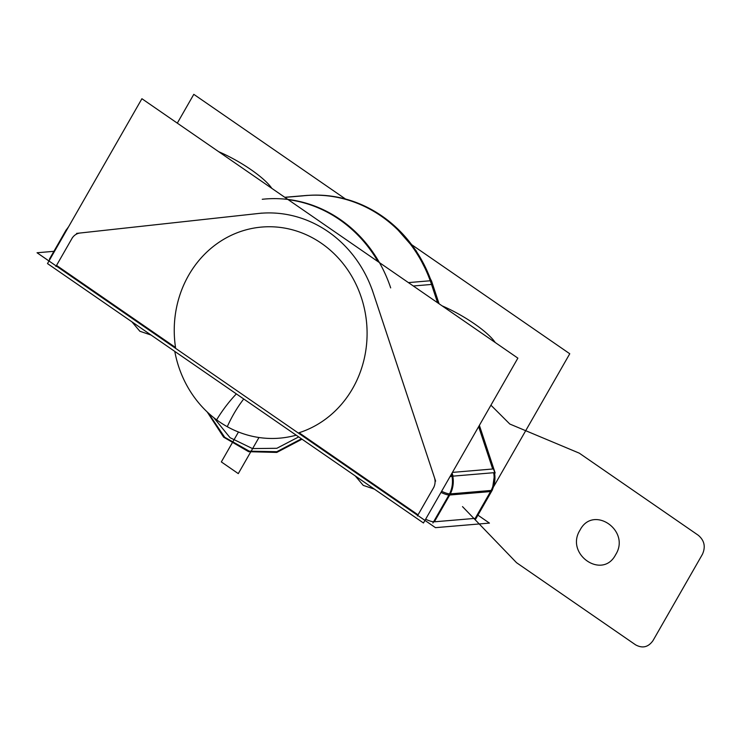 <?xml version="1.0" encoding="UTF-8"?>
<svg xmlns="http://www.w3.org/2000/svg" width="741" height="741" viewBox="0 0 741 741"><rect width="100%" height="100%" fill="white"/><g stroke="black" fill="none" stroke-linecap="round" stroke-linejoin="round"><path stroke-width="1.11" d="M177.303 123.145L193.799 94.339L345.528 199.033M493.914 486.198L569.764 353.753L411.95 244.863M296.187 435.18A106.685 97.756 85.2 0 1 216.631 419.851A48.434 15.107 -53.6 0 1 236.36 393.897M352.679 388.432A105.166 96.367 85.2 0 1 299.058 432.735L418.044 514.838L299.058 432.735L418.044 514.838L433.402 488.032A12.236 11.217 -94.8 0 0 434.402 477.436L373.232 292.89A118.995 109.047 -94.8 0 0 258.183 213.51L80.148 233.007A12.236 11.217 -94.8 0 0 71.896 238.593L56.538 265.398L175.534 347.492A105.166 96.367 85.2 0 1 289.342 229.043A105.166 96.367 85.2 0 1 352.679 388.432A105.166 96.367 85.2 0 1 299.058 432.735L418.044 514.838L433.402 488.032A12.236 11.217 -94.8 0 0 434.402 477.436L373.232 292.89A118.995 109.047 -94.8 0 0 258.183 213.51L80.148 233.007A12.236 11.217 -94.8 0 0 71.896 238.593L56.538 265.398L175.534 347.492A105.166 96.367 85.2 0 1 289.342 229.043A105.166 96.367 85.2 0 1 352.679 388.432A105.166 96.367 85.2 0 1 299.058 432.735A105.166 96.367 85.2 0 0 352.679 388.432A105.166 96.367 85.2 0 1 299.058 432.735L418.044 514.838L433.402 488.032A12.236 11.217 -94.8 0 0 434.402 477.436L373.232 292.89A118.995 109.047 -94.8 0 0 258.183 213.51L80.148 233.007A12.236 11.217 -94.8 0 0 71.896 238.593L56.538 265.398L175.534 347.492A105.166 96.367 85.2 0 1 289.342 229.043A105.166 96.367 85.2 0 1 352.679 388.432A105.166 96.367 85.2 0 0 289.342 229.043A105.166 96.367 85.2 0 0 175.534 347.501A105.166 96.367 85.2 0 1 289.342 229.043A105.166 96.367 85.2 0 1 352.679 388.432M53.908 251.329L37.05 252.755L435.467 527.657L489.43 523.1L477.926 515.162M50.055 259.109A13.838 3.335 -150.2 0 1 50.962 257.525A13.838 3.335 -150.2 0 0 50.055 259.109A13.838 3.335 -150.2 0 1 50.962 257.525A13.838 3.335 -150.2 0 0 50.055 259.109M490.561 491.561L475.203 518.367L434.356 521.812L475.203 518.367L490.561 491.561L449.713 495.007L434.356 521.812L475.203 518.367L490.561 491.561L449.713 495.007L434.356 521.812L449.713 495.007L434.356 521.812L475.203 518.367L490.561 491.561L449.713 495.007L434.356 521.812L475.203 518.367L490.561 491.561L449.713 495.007M433.587 521.812A13.838 3.335 -150.2 0 1 425.63 519.209A13.838 3.335 -150.2 0 0 433.587 521.812A13.838 3.335 -150.2 0 1 425.63 519.209A13.838 3.335 -150.2 0 0 433.587 521.812M495.21 342.49A48.434 11.671 29.8 0 0 442.09 305.848M479.186 425.695L494.738 472.619L452.251 476.204L451.528 473.999M438.672 303.486L431.123 280.691L408.411 282.608M452.445 472.397L492.7 468.997L478.649 426.621L492.7 468.997L478.649 426.621L492.7 468.997L452.445 472.397M437.588 302.736L431.521 284.451L413.311 285.989L431.521 284.451L413.311 285.989L431.521 284.451L437.588 302.736M453.548 476.111A13.838 1.408 161.7 0 0 449.991 476.667M435.541 480.881L431.382 468.312M452.056 473.064L452.992 475.879M47.498 263.583L141.911 98.72L517.876 358.135L423.463 522.989L47.498 263.583M174.783 351.401A106.685 97.756 85.2 0 0 227.274 426.705A48.434 16.515 -61 0 1 243.733 398.982M66.218 229.914A13.838 3.335 29.8 0 0 66.042 230.136A13.838 3.335 29.8 0 0 66.051 231.183M306.135 195.55A13.838 5.539 -96.3 0 1 306.607 195.448L304.449 195.689M306.172 195.541A132.834 121.728 85.2 0 1 430.243 280.765A132.834 121.728 -94.8 0 0 306.172 195.541A132.834 121.728 85.2 0 1 430.243 280.765A132.834 121.728 -94.8 0 0 306.172 195.541A132.834 121.728 85.2 0 1 414.163 249.374M429.715 280.82A13.838 1.408 -18.3 0 1 431.512 280.932L439.08 303.764M493.339 472.749A13.838 1.408 -18.3 0 1 495.127 472.86A13.838 1.408 -18.3 0 1 494.914 473.249M431.595 281.182L435.384 293.566M434.55 293.575L430.382 281.006M491.163 490.449A26.074 23.897 -94.8 0 0 493.654 472.712A26.074 23.897 85.2 0 1 491.163 490.449A26.074 23.897 -94.8 0 0 493.654 472.712A26.074 23.897 85.2 0 1 491.163 490.449M490.616 490.449A13.838 3.335 29.8 0 0 492.413 489.875A13.838 3.335 29.8 0 0 492.515 489.616M475.389 519.413L492.015 490.375L449.537 493.96L432.901 522.998M450.834 493.812A13.838 3.335 -150.2 0 1 441.617 491.283M452.807 476.157A26.074 23.897 85.2 0 1 450.315 493.895A26.074 23.897 -94.8 0 0 452.807 476.157A26.074 23.897 85.2 0 1 450.315 493.895A26.074 23.897 -94.8 0 0 452.807 476.157M448.935 495.007A13.838 3.335 -150.2 0 1 440.978 492.404A13.838 3.335 29.8 0 0 448.935 495.007A13.838 3.335 -150.2 0 1 440.978 492.404A13.838 3.335 29.8 0 0 448.935 495.007M494.469 472.638A26.074 23.897 85.2 0 1 490.709 492.589M448.268 496.174L448.222 496.183A26.074 23.897 85.2 0 0 451.491 474.045M307.154 195.457A132.834 121.728 85.2 0 1 433.411 287.749M288.175 199.644A132.834 121.728 85.2 0 1 378.03 261.638M390.674 287.897A132.834 121.728 -94.8 0 0 262.249 199.283M287.869 199.431A132.834 121.728 85.2 0 1 379.448 262.62A132.834 121.728 -94.8 0 0 287.869 199.431A132.834 121.728 85.2 0 1 379.448 262.62A132.834 121.728 -94.8 0 0 287.869 199.431M261.499 213.149L249.374 214.473M66.31 230.72A13.838 3.335 -150.2 0 0 65.412 232.304A13.838 3.335 -150.2 0 1 66.31 230.72A13.838 3.335 29.8 0 0 65.412 232.304A13.838 3.335 -150.2 0 1 65.403 231.248L65.412 231.248M67.885 227.663A26.074 23.897 85.2 0 1 68.487 226.922M307.478 195.374L284.766 197.291M284.887 197.375L303.069 195.837L284.887 197.375M271.827 188.362A48.434 11.671 29.8 0 0 218.715 151.71M579.286 453.159L509.799 424.028L490.931 405.188L509.799 424.028L579.286 453.159L698.272 535.261L579.286 453.159M462.504 506.612L516.551 562.706L635.537 644.809C642.484 648.644 648.31 647.236 653.006 640.604L702.394 554.361C705.803 546.839 704.432 540.476 698.272 535.261C704.432 540.476 705.803 546.839 702.394 554.361L653.006 640.604C648.31 647.236 642.484 648.644 635.537 644.809L516.551 562.706L462.504 506.612M580.036 530.093C593.143 504.528 630.952 530.621 615.651 554.666C602.544 580.231 564.725 554.138 580.036 530.093C593.143 504.528 630.952 530.621 615.651 554.666C602.544 580.231 564.725 554.138 580.036 530.093M355.282 475.944L363.247 485.383L374.455 489.171L363.247 485.383L355.282 475.944M372.093 487.55L357.634 477.575L372.093 487.55M131.898 321.816L139.873 331.255L151.071 335.043L139.873 331.255L131.898 321.816M148.719 333.422L134.26 323.447L148.719 333.422M435.625 481.131L372.01 289.203M434.402 477.436A12.236 11.217 -94.8 0 1 433.402 488.032L418.044 514.838L433.402 488.032A12.236 11.217 -94.8 0 0 434.402 477.436L373.232 292.89A118.995 109.047 -94.8 0 0 258.183 213.51L80.148 233.007A12.236 11.217 -94.8 0 0 71.896 238.593L56.538 265.398L71.896 238.593A12.236 11.217 -94.8 0 1 80.148 233.007M238.472 432.003L221.337 461.921L238.287 473.619L258.97 437.505L238.287 473.619L221.337 461.921L238.472 432.003M72.535 237.472L55.899 266.519M417.405 515.949L434.041 486.911M491.376 491.496L448.889 495.081M373.232 292.89A118.995 109.047 -94.8 0 0 258.183 213.51M261.74 213.121L76.592 233.396M207.202 411.959L223.625 437.162L248.624 451.695L276.782 452.427L302.013 439.191L276.782 452.427L248.624 451.695L223.625 437.162L207.202 411.959L223.625 437.162L248.624 451.695L276.782 452.427L302.013 439.191L276.782 452.427L248.624 451.695L223.625 437.162L207.202 411.959L223.625 437.162L248.624 451.695L276.782 452.427L302.013 439.191L276.782 452.427L248.624 451.695L223.625 437.162L207.202 411.959L223.625 437.162L248.624 451.695L276.782 452.427L302.013 439.191L276.782 452.427L248.624 451.695L223.625 437.162L207.202 411.959M298.697 436.912L276.828 448.296L252.449 448.574L230.062 437.699L213.779 417.665L230.062 437.699L252.449 448.574L276.828 448.296L298.697 436.912L276.828 448.296L252.449 448.574L230.062 437.699L213.779 417.665L230.062 437.699L252.449 448.574L276.828 448.296L298.697 436.912M301.448 438.802L276.782 451.714L249.272 451.167L224.699 437.264L208.267 412.95L224.699 437.264L249.272 451.167L276.782 451.714L301.448 438.802L276.782 451.714L249.272 451.167L224.699 437.264L208.267 412.95L224.699 437.264L249.272 451.167L276.782 451.714L301.448 438.802M66.042 230.136L49.415 259.174M59.632 241.334L65.792 230.581M394.027 225.496L416.044 250.597L431.419 280.83L416.044 250.597L394.027 225.496M479.381 425.353L495.127 472.86M494.812 472.684L492.302 490.033L494.812 472.684M492.413 489.875L475.787 518.913M485.994 501.083L492.154 490.32M306.672 195.494L284.84 197.338M301.263 195.957L306.57 195.504M65.968 230.312L68.431 227.015L65.968 230.312"/></g></svg>
